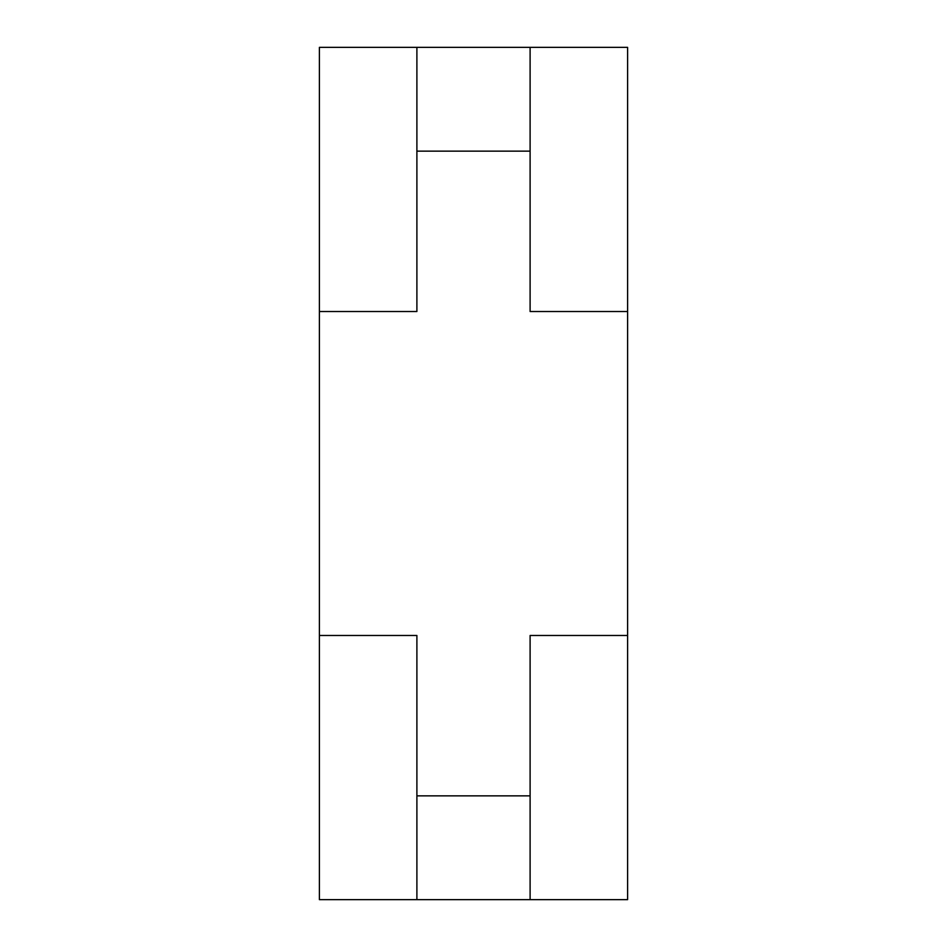 <?xml version="1.0" encoding="UTF-8"?>
<svg xmlns="http://www.w3.org/2000/svg" width="947" height="947" viewBox="0 0 947 947"><rect width="100%" height="100%" fill="white"/><g stroke="black" fill="none" stroke-linecap="round" stroke-linejoin="round"><path stroke-width="1.42" d="M416.893 899.65L416.893 635.473L319.399 635.473L319.399 899.65L627.601 899.65L627.601 635.473L530.107 635.473L530.107 899.65M416.893 47.35L416.893 311.527L319.399 311.527L319.399 47.35L530.107 47.35L530.107 311.527L627.601 311.527L627.601 635.473M627.601 311.527L627.601 47.35L530.107 47.35M416.893 151.141L530.107 151.141M319.399 311.527L319.399 635.473M416.893 795.859L530.107 795.859"/></g></svg>
